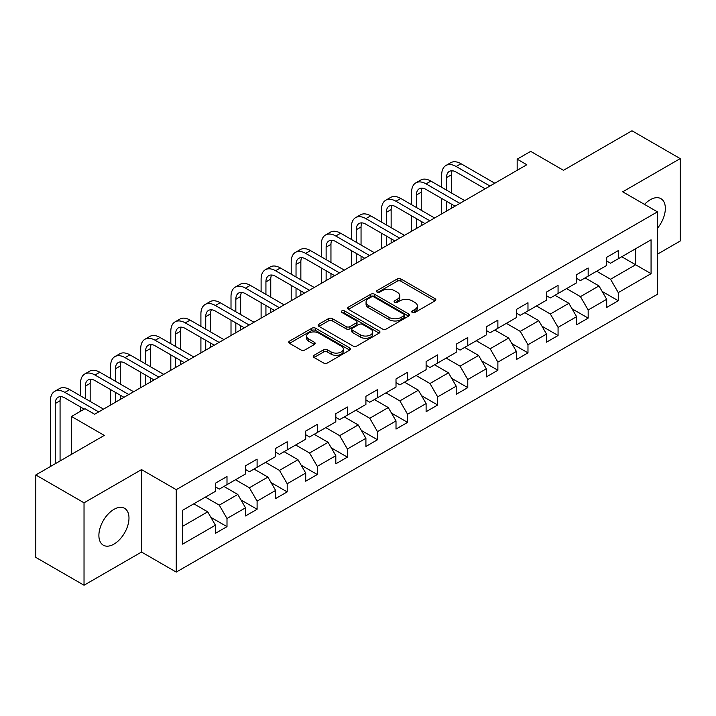 <?xml version="1.0" encoding="UTF-8"?>
<svg xmlns="http://www.w3.org/2000/svg" width="716" height="716" viewBox="0 0 716 716"><rect width="100%" height="100%" fill="white"/><g stroke="black" fill="none" stroke-linecap="round" stroke-linejoin="round"><path stroke-width="1.07" d="M412.273 312.471A1.871 1.083 0 0 0 414.922 312.471L435.042 300.854A2.676 1.548 0 0 0 435.829 299.762A2.676 1.548 0 0 0 435.042 298.67L400.951 278.989A2.676 1.548 0 0 0 397.165 278.989L377.046 290.606A1.871 1.083 0 0 0 376.5 291.367A1.871 1.083 0 0 0 377.046 292.137A1.871 1.083 0 0 0 379.695 292.137L382.299 290.633A8.574 4.949 0 0 1 394.418 290.633L397.264 292.271A8.574 4.949 0 0 1 399.77 295.771A8.574 4.949 0 0 1 397.264 299.27L394.659 300.774A1.871 1.083 0 0 0 394.104 301.543A1.871 1.083 0 0 0 394.659 302.304A1.871 1.083 0 0 0 397.308 302.304L399.913 300.801A8.574 4.949 0 0 1 412.031 300.801L414.868 302.438A8.574 4.949 0 0 1 417.383 305.938A8.574 4.949 0 0 1 414.868 309.437L412.273 310.941A1.871 1.083 0 0 0 411.718 311.711A1.871 1.083 0 0 0 412.273 312.471L412.273 310.941M113.942 544.133A21.283 12.288 120 0 0 127.842 525.374A21.283 12.288 120 0 0 124.575 508.324A21.283 12.288 120 0 0 113.942 509.38A21.283 12.288 120 0 0 100.034 528.131A21.283 12.288 120 0 0 103.301 545.189A21.283 12.288 120 0 0 113.942 544.133M657.431 228.27A21.283 12.288 120 0 0 660.94 198.663A21.283 12.288 120 0 0 650.298 199.719A21.283 12.288 120 0 0 644.507 204.391M314.029 355.306A2.676 1.548 0 0 0 313.241 356.398A2.676 1.548 0 0 0 314.029 357.49L323.596 363.012A2.676 1.548 0 0 0 327.382 363.012L349.73 350.115A2.676 1.548 0 0 0 350.509 349.023A2.676 1.548 0 0 0 349.73 347.922L315.64 328.241A2.676 1.548 0 0 0 311.854 328.241L289.506 341.147A2.676 1.548 0 0 0 288.718 342.239A2.676 1.548 0 0 0 289.506 343.331L301.06 349.999A2.676 1.548 0 0 0 304.846 349.999L314.405 344.486A2.676 1.548 0 0 0 315.192 343.385A2.676 1.548 0 0 0 314.405 342.293L308.677 338.99A7.16 4.135 0 0 1 306.582 336.064A7.16 4.135 0 0 1 311.004 332.242A7.16 4.135 0 0 1 318.808 333.137L341.255 346.096A7.16 4.135 0 0 1 343.349 349.023A7.16 4.135 0 0 1 338.928 352.845A7.16 4.135 0 0 1 331.123 351.941L327.382 349.784A2.676 1.548 0 0 0 323.596 349.784L314.029 355.306L314.029 357.49M657.431 254.189L680.2 241.041L680.2 158.612L631.968 130.768L563.474 170.31L530.672 151.371L517.167 159.167L526.815 164.743L94.646 414.251L84.998 408.684L71.493 416.479L71.493 454.356M84.032 502.802L84.032 585.232L141.526 552.045L141.526 469.615L84.032 502.802L35.8 474.959L104.294 435.418L71.493 416.479M141.526 469.615L176.252 489.663L657.431 211.855L657.431 294.285L176.252 572.093L176.252 489.663M680.2 158.612L622.705 191.807L657.431 211.855M382.487 329.011A2.676 1.548 0 0 0 386.273 329.011L408.621 316.105A2.676 1.548 0 0 0 409.409 315.013A2.676 1.548 0 0 0 408.621 313.921L374.54 294.24A2.676 1.548 0 0 0 370.745 294.24L348.397 307.146A2.676 1.548 0 0 0 347.618 308.238A2.676 1.548 0 0 0 348.397 309.33L382.487 329.011M342.615 312.883A1.871 1.083 0 0 1 344.521 313.143L344.521 310.914L379.176 330.926A2.676 1.548 0 0 1 379.963 332.018A2.676 1.548 0 0 1 379.176 333.11L356.828 346.016A2.676 1.548 0 0 1 353.042 346.016L318.951 326.335L318.951 324.142A2.676 1.548 0 0 0 318.173 325.234A2.676 1.548 0 0 0 318.951 326.335M318.951 324.142L328.519 318.62A2.676 1.548 0 0 1 332.305 318.62L346.132 326.603A2.676 1.548 0 0 0 349.918 326.603L356.264 322.943A2.676 1.548 0 0 0 357.042 321.851A2.676 1.548 0 0 0 356.264 320.759L341.863 312.445A1.871 1.083 0 0 1 341.317 311.684A1.871 1.083 0 0 1 342.472 310.681A1.871 1.083 0 0 1 344.521 310.914M84.032 585.232L35.8 557.388L35.8 474.959M210.889 517.346L226.999 526.645L226.999 518.509L245.516 507.823L245.516 515.95L257.098 509.264L257.098 501.137L275.615 490.442L275.615 498.578L287.197 491.892L287.197 483.756L305.714 473.061L305.714 481.197L317.286 474.511L317.286 466.385L335.813 455.689L335.813 463.825L347.385 457.139L347.385 449.004L365.912 438.308L365.912 446.444L377.484 439.758L377.484 431.632L396.011 420.936L396.011 429.063L407.583 422.386L407.583 414.251L426.11 403.555L426.11 411.691L437.682 405.005L437.682 396.879L456.199 386.184L456.199 394.31L467.781 387.633L467.781 379.498L486.298 368.803L486.298 376.938L497.88 370.253L497.88 362.126L516.397 351.431L516.397 359.557L527.978 352.881L527.978 344.745L546.496 334.05L546.496 342.185L558.068 335.5L558.068 327.364L576.595 316.678L576.595 324.804L588.167 318.119L588.167 309.992L606.694 299.297L606.694 307.433L618.266 300.747L618.266 292.611L651.068 273.682L651.068 239.815L635.629 248.729L635.629 264.768L651.068 273.682M226.999 526.645L215.418 533.331L215.418 525.195L182.625 544.133L182.625 510.266L215.418 491.337L215.418 483.202L226.999 476.516L226.999 484.651L245.516 473.956L245.516 465.821L257.098 459.144L257.098 467.271L275.615 456.575L275.615 448.449L287.197 441.763L287.197 449.899L305.714 439.203L305.714 431.068L317.286 424.391L317.286 432.518L335.813 421.822L335.813 413.696L347.385 407.01L347.385 415.146L365.912 404.45L365.912 396.315L377.484 389.638L377.484 397.765L396.011 387.07L396.011 378.943L407.583 372.257L407.583 380.393L426.11 369.698L426.11 361.562L437.682 354.876L437.682 363.012L456.199 352.317L456.199 344.19L467.781 337.505L467.781 345.631L486.298 334.945L486.298 326.809L497.88 320.124L497.88 328.259L516.397 317.564L516.397 309.437L527.978 302.752L527.978 310.878L546.496 300.192L546.496 292.056L558.068 285.371L558.068 293.506L576.595 282.811L576.595 274.684L588.167 267.999L588.167 276.125L606.694 265.439L606.694 257.304L618.266 250.618L618.266 258.753L651.068 239.815M223.911 486.433L237.802 494.452L219.284 505.147L205.385 497.128M215.418 486.88L219.284 489.109L226.999 484.651M219.284 505.147L226.999 518.509M237.802 494.452L245.516 507.823M254.01 469.052L267.9 477.08L249.374 487.766L235.483 479.747M245.516 469.499L249.374 471.728L257.098 467.271M249.374 487.766L257.098 501.137M267.9 477.08L275.615 490.442M284.109 451.68L297.999 459.699L279.473 470.394L265.582 462.375M275.615 452.127L279.473 454.356L287.197 449.899M279.473 470.394L287.197 483.756M297.999 459.699L305.714 473.061M314.208 434.299L328.098 442.318L309.572 453.013L295.681 444.994M305.714 434.746L309.572 436.975L317.286 432.518M309.572 453.013L317.286 466.385M328.098 442.318L335.813 455.689M344.298 416.927L358.197 424.946L339.67 435.641L325.78 427.622M335.813 417.374L339.67 419.594L347.385 415.146M339.67 435.641L347.385 449.004M358.197 424.946L365.912 438.308M374.396 399.546L388.287 407.565L369.769 418.26L355.879 410.241M365.912 399.993L369.769 402.222L377.484 397.765M369.769 418.26L377.484 431.632M388.287 407.565L396.011 420.936M404.495 382.174L418.386 390.193L399.868 400.888L385.978 392.869M396.011 382.613L399.868 384.841L407.583 380.393M399.868 400.888L407.583 414.251M418.386 390.193L426.11 403.555M434.594 364.793L448.485 372.812L429.967 383.507L416.077 375.488M426.11 365.241L429.967 367.469L437.682 363.012M429.967 383.507L437.682 396.879M448.485 372.812L456.199 386.184M464.693 347.421L478.583 355.44L460.066 366.136L446.166 358.107M456.199 347.86L460.066 350.088L467.781 345.631M460.066 366.136L467.781 379.498M478.583 355.44L486.298 368.803M494.792 330.04L508.682 338.059L490.156 348.755L476.265 340.735M486.298 330.488L490.156 332.716L497.88 328.259M490.156 348.755L497.88 362.126M508.682 338.059L516.397 351.431M524.891 312.668L538.781 320.687L520.255 331.374L506.364 323.355M516.397 313.107L520.255 315.335L527.978 310.878M520.255 331.374L527.978 344.745M538.781 320.687L546.496 334.05M554.99 295.287L568.88 303.307L550.353 314.002L536.463 305.983M546.496 295.735L550.353 297.963L558.068 293.506M550.353 314.002L558.068 327.364M568.88 303.307L576.595 316.678M585.079 277.906L598.979 285.935L580.452 296.621L566.562 288.602M576.595 278.354L580.452 280.582L588.167 276.125M580.452 296.621L588.167 309.992M598.979 285.935L606.694 299.297M621.739 256.749L635.629 264.768L610.551 279.249L596.661 271.23M606.694 260.982L610.551 263.211L618.266 258.753M610.551 279.249L618.266 292.611M141.526 552.045L176.252 572.093M517.167 159.167L517.167 170.31M182.625 526.314L207.703 511.833L193.812 503.804M207.703 511.833L215.418 525.195M602.156 291.448L618.266 300.747M572.057 308.82L588.167 318.119M541.967 326.201L558.068 335.5M511.868 343.573L527.978 352.881M481.77 360.954L497.88 370.253M451.671 378.325L467.781 387.633M421.572 395.706L437.682 405.005M391.473 413.078L407.583 422.386M361.374 430.459L377.484 439.758M331.275 447.84L347.385 457.139M301.185 465.212L317.286 474.511M271.087 482.593L287.197 491.892M240.988 499.965L257.098 509.264M413.016 312.74L414.868 311.666A8.574 4.949 0 0 0 417.383 308.166L417.383 305.938M399.77 295.771L399.77 297.999A8.574 4.949 0 0 1 397.264 301.499L395.402 302.573M435.006 300.881L400.951 281.218A2.676 1.548 0 0 0 397.165 281.218L377.797 292.405M408.585 316.132L374.54 296.469A2.676 1.548 0 0 0 370.745 296.469L348.432 309.348M403.887 315.783A1.871 1.083 0 0 0 404.442 315.013A1.871 1.083 0 0 0 403.887 314.252L373.967 296.979A1.871 1.083 0 0 0 371.318 296.979L368.57 298.563A8.574 4.949 0 0 0 366.064 302.062A8.574 4.949 0 0 0 368.57 305.562L389.021 317.367A8.574 4.949 0 0 0 401.139 317.367L403.887 315.783L403.887 318.011A1.871 1.083 0 0 0 404.442 317.242L404.442 315.013M366.064 302.062L366.064 304.291A8.574 4.949 0 0 0 368.57 307.782L368.57 305.562M403.887 318.011L401.139 319.596A8.574 4.949 0 0 1 389.021 319.596L368.57 307.782M318.987 326.353L328.519 320.849L328.519 318.62M357.042 321.851L357.042 324.08A2.676 1.548 0 0 1 356.264 325.171L349.918 328.832A2.676 1.548 0 0 1 346.132 328.832L332.305 320.849A2.676 1.548 0 0 0 328.519 320.849M344.521 313.143L379.14 333.128M360.47 334.891A7.16 4.135 0 0 0 368.284 335.786A7.16 4.135 0 0 0 372.705 331.964A7.16 4.135 0 0 0 370.602 329.038L362.699 324.473A2.676 1.548 0 0 0 358.913 324.473L352.567 328.134A2.676 1.548 0 0 0 351.78 329.226A2.676 1.548 0 0 0 352.567 330.327L360.47 334.891L360.47 337.12A7.16 4.135 0 0 0 368.284 338.015A7.16 4.135 0 0 0 372.705 334.193L372.705 331.964M351.78 329.226L351.78 331.454A2.676 1.548 0 0 0 352.567 332.546L352.567 330.327M360.47 337.12L352.567 332.546M343.349 349.023L343.349 351.243A7.16 4.135 0 0 1 338.928 355.064A7.16 4.135 0 0 1 331.123 354.169L327.382 352.012A2.676 1.548 0 0 0 323.596 352.012L314.064 357.517M306.582 336.064L306.582 338.292A7.16 4.135 0 0 0 308.677 341.219L308.677 338.99M314.369 344.503L308.677 341.219M349.694 350.133L315.64 330.47A2.676 1.548 0 0 0 311.854 330.47L289.541 343.358M441.691 187.332L441.691 174.856A20.46 11.814 60 0 1 445.934 165.486L450.758 162.702A20.46 11.814 60 0 1 460.988 163.713L494.792 183.233M445.934 165.486A20.46 11.814 60 0 1 456.164 166.497L489.968 186.017M485.144 188.8L456.164 172.073A13.64 7.876 -120 0 0 449.344 171.393A13.64 7.876 -120 0 0 446.515 177.64L446.515 190.116M452.199 170.766A13.64 7.876 -120 0 0 451.34 174.856L451.34 192.899M446.515 201.25L446.515 211.095M451.34 204.033L451.34 208.311M441.691 213.887L441.691 198.466M411.602 204.704L411.602 192.228A20.46 11.814 60 0 1 415.835 182.866L420.659 180.074A20.46 11.814 60 0 1 430.889 181.094L464.693 200.605M415.835 182.866A20.46 11.814 60 0 1 426.065 183.878L459.869 203.389M455.045 206.172L426.065 189.445A13.64 7.876 -120 0 0 419.245 188.773A13.64 7.876 -120 0 0 416.417 195.012L416.417 207.488M422.1 188.138A13.64 7.876 -120 0 0 421.241 192.228L421.241 210.271M416.417 218.631L416.417 228.476M421.241 221.414L421.241 225.692M411.602 231.259L411.602 215.847M381.503 222.085L381.503 209.609A20.46 11.814 60 0 1 385.736 200.238L390.56 197.455A20.46 11.814 60 0 1 400.79 198.466L434.594 217.986M385.736 200.238A20.46 11.814 60 0 1 395.966 201.25L429.77 220.77M424.946 223.553L395.966 206.826A13.64 7.876 -120 0 0 389.146 206.145A13.64 7.876 -120 0 0 386.327 212.392L386.327 224.869M392.001 205.519A13.64 7.876 -120 0 0 391.142 209.609L391.142 227.652M386.327 236.003L386.327 245.856M391.142 238.795L391.142 243.064M381.503 248.64L381.503 233.219M351.404 239.457L351.404 226.981A20.46 11.814 60 0 1 355.637 217.619L360.461 214.827A20.46 11.814 60 0 1 370.691 215.847L404.495 235.358M355.637 217.619A20.46 11.814 60 0 1 365.876 218.631L399.671 238.142M394.847 240.925L365.876 224.197A13.64 7.876 -120 0 0 359.047 223.526A13.64 7.876 -120 0 0 356.228 229.764L356.228 242.241M361.902 222.891A13.64 7.876 -120 0 0 361.052 226.981L361.052 245.024M356.228 253.383L356.228 263.228M361.052 256.167L361.052 260.445M351.404 266.012L351.404 250.6M321.305 256.838L321.305 244.362A20.46 11.814 60 0 1 325.538 234.991L330.362 232.208A20.46 11.814 60 0 1 340.601 233.219L374.396 252.739M325.538 234.991A20.46 11.814 60 0 1 335.777 236.003L369.572 255.523M364.748 258.306L335.777 241.578A13.64 7.876 -120 0 0 328.957 240.898A13.64 7.876 -120 0 0 326.129 247.145L326.129 259.622M331.803 240.272A13.64 7.876 -120 0 0 330.953 244.362L330.953 262.405M326.129 270.755L326.129 280.609M330.953 273.548L330.953 277.817M321.305 283.393L321.305 267.972M291.206 274.21L291.206 261.734A20.46 11.814 60 0 1 295.448 252.372L300.264 249.589A20.46 11.814 60 0 1 310.502 250.6L344.298 270.111M295.448 252.372A20.46 11.814 60 0 1 305.678 253.383L339.482 272.894M334.658 275.687L305.678 258.95A13.64 7.876 -120 0 0 298.858 258.279A13.64 7.876 -120 0 0 296.03 264.526L296.03 276.994M301.705 257.644A13.64 7.876 -120 0 0 300.854 261.734L300.854 279.786M296.03 288.136L296.03 297.981M300.854 290.92L300.854 295.198M291.206 300.765L291.206 285.353M261.107 291.591L261.107 279.115A20.46 11.814 60 0 1 265.35 269.744L270.174 266.961A20.46 11.814 60 0 1 280.404 267.972L314.208 287.492M265.35 269.744A20.46 11.814 60 0 1 275.579 270.755L309.384 290.275M304.56 293.059L275.579 276.331A13.64 7.876 -120 0 0 268.76 275.651A13.64 7.876 -120 0 0 265.931 281.898L265.931 294.374M271.606 275.025A13.64 7.876 -120 0 0 270.755 279.115L270.755 297.158M265.931 305.517L265.931 315.362M270.755 308.301L270.755 312.579M261.107 318.146L261.107 302.725M231.008 308.963L231.008 296.487A20.46 11.814 60 0 1 235.251 287.125L240.075 284.341A20.46 11.814 60 0 1 250.305 285.353L284.109 304.864M235.251 287.125A20.46 11.814 60 0 1 245.481 288.136L279.285 307.647M274.461 310.44L245.481 293.703A13.64 7.876 -120 0 0 238.661 293.032A13.64 7.876 -120 0 0 235.833 299.279L235.833 311.746M241.516 292.397A13.64 7.876 -120 0 0 240.657 296.487L240.657 314.539M235.833 322.889L235.833 332.734M240.657 325.673L240.657 329.951M231.008 335.518L231.008 320.106M200.91 326.344L200.91 313.868A20.46 11.814 60 0 1 205.152 304.497L209.976 301.713A20.46 11.814 60 0 1 220.206 302.725L254.01 322.245M205.152 304.497A20.46 11.814 60 0 1 215.382 305.517L249.186 325.028M244.362 327.812L215.382 311.084A13.64 7.876 -120 0 0 208.562 310.404A13.64 7.876 -120 0 0 205.734 316.651L205.734 329.127M211.417 309.777A13.64 7.876 -120 0 0 210.558 313.868L210.558 331.911M205.734 340.27L205.734 350.115M210.558 343.054L210.558 347.332M200.91 352.899L200.91 337.478M170.82 343.716L170.82 331.248A20.46 11.814 60 0 1 175.053 321.878L179.877 319.094A20.46 11.814 60 0 1 190.107 320.106L223.911 339.617M175.053 321.878A20.46 11.814 60 0 1 185.283 322.889L219.087 342.409M214.263 345.193L185.283 328.456A13.64 7.876 -120 0 0 178.463 327.785A13.64 7.876 -120 0 0 175.635 334.032L175.635 346.508M181.318 327.158A13.64 7.876 -120 0 0 180.459 331.248L180.459 349.292M175.635 357.642L175.635 367.487M180.459 360.425L180.459 364.704M170.82 370.27L170.82 354.859M140.721 361.097L140.721 348.62A20.46 11.814 60 0 1 144.954 339.25L149.778 336.466A20.46 11.814 60 0 1 160.008 337.478L193.812 356.998M144.954 339.25A20.46 11.814 60 0 1 155.184 340.27L188.988 359.781M184.164 362.565L155.184 345.837A13.64 7.876 -120 0 0 148.364 345.157A13.64 7.876 -120 0 0 145.545 351.404L145.545 363.88M151.219 344.53A13.64 7.876 -120 0 0 150.36 348.62L150.36 366.664M145.545 375.023L145.545 384.868M150.36 377.806L150.36 382.084M140.721 387.651L140.721 372.239M110.622 378.469L110.622 366.001A20.46 11.814 60 0 1 114.855 356.631L119.679 353.847A20.46 11.814 60 0 1 129.909 354.859L163.713 374.37M114.855 356.631A20.46 11.814 60 0 1 125.094 357.642L158.889 377.162M154.065 379.945L125.094 363.209A13.64 7.876 -120 0 0 118.265 362.538A13.64 7.876 -120 0 0 115.446 368.785L115.446 381.261M121.12 361.911A13.64 7.876 -120 0 0 120.27 366.001L120.27 384.045M115.446 392.395L115.446 402.24M120.27 395.178L120.27 399.456M110.622 405.032L110.622 389.611M80.523 395.85L80.523 383.373A20.46 11.814 60 0 1 84.757 374.003L89.581 371.219A20.46 11.814 60 0 1 99.819 372.239L133.615 391.75M84.757 374.003A20.46 11.814 60 0 1 94.995 375.023L128.791 394.534M123.966 397.317L94.995 380.59A13.64 7.876 -120 0 0 88.175 379.91A13.64 7.876 -120 0 0 85.347 386.157L85.347 398.633M91.022 379.283A13.64 7.876 -120 0 0 90.171 383.373L90.171 401.416M80.523 411.261L80.523 406.992M50.424 466.519L50.424 400.754A20.46 11.814 60 0 1 54.667 391.384L59.482 388.6A20.46 11.814 60 0 1 69.721 389.611L103.516 409.131M54.667 391.384A20.46 11.814 60 0 1 64.896 392.395L98.701 411.915M84.228 409.131L64.896 397.971A13.64 7.876 -120 0 0 58.077 397.291A13.64 7.876 -120 0 0 55.248 403.538L55.248 463.726M60.923 396.664A13.64 7.876 -120 0 0 60.072 400.754L60.072 460.943M414.868 311.666L414.868 309.437M394.659 302.304L394.659 300.774M397.264 301.499L397.264 299.27M377.046 292.137L377.046 290.606M397.165 281.218L397.165 278.989M400.951 281.218L400.951 278.989M435.042 300.854L435.042 298.67M348.397 309.33L348.397 307.146M370.745 296.469L370.745 294.24M374.54 296.469L374.54 294.24M408.621 316.105L408.621 313.921M389.021 319.596L389.021 317.367M401.139 319.596L401.139 317.367M332.305 320.849L332.305 318.62M346.132 328.832L346.132 326.603M349.918 328.832L349.918 326.603M356.264 325.171L356.264 322.943M379.176 333.11L379.176 330.926M323.596 352.012L323.596 349.784M327.382 352.012L327.382 349.784M331.123 354.169L331.123 351.941M314.405 344.486L314.405 342.293M289.506 343.331L289.506 341.147M311.854 330.47L311.854 328.241M315.64 330.47L315.64 328.241M349.73 350.115L349.73 347.922M460.988 163.713L456.164 166.497M451.34 174.856L446.515 177.64M430.889 181.094L426.065 183.878M421.241 192.228L416.417 195.012M400.79 198.466L395.966 201.25M391.142 209.609L386.327 212.392M370.691 215.847L365.876 218.631M361.052 226.981L356.228 229.764M340.601 233.219L335.777 236.003M330.953 244.362L326.129 247.145M310.502 250.6L305.678 253.383M300.854 261.734L296.03 264.526M280.404 267.972L275.579 270.755M270.755 279.115L265.931 281.898M250.305 285.353L245.481 288.136M240.657 296.487L235.833 299.279M220.206 302.725L215.382 305.517M210.558 313.868L205.734 316.651M190.107 320.106L185.283 322.889M180.459 331.248L175.635 334.032M160.008 337.478L155.184 340.27M150.36 348.62L145.545 351.404M129.909 354.859L125.094 357.642M120.27 366.001L115.446 368.785M99.819 372.239L94.995 375.023M90.171 383.373L85.347 386.157M69.721 389.611L64.896 392.395M60.072 400.754L55.248 403.538"/></g></svg>
